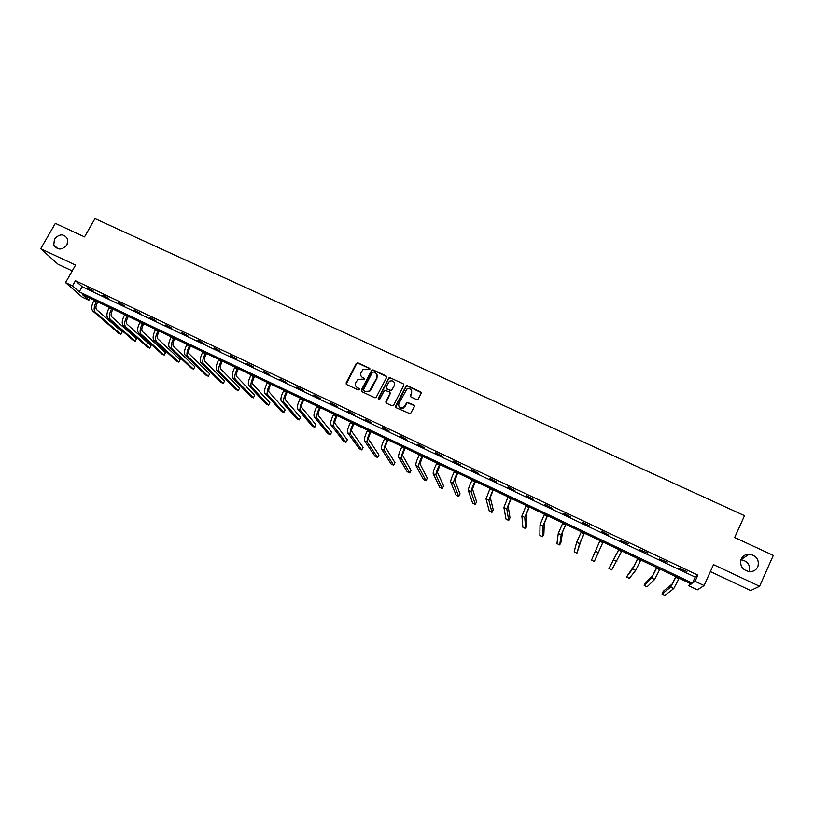 <?xml version="1.0" encoding="UTF-8"?>
<svg xmlns="http://www.w3.org/2000/svg" width="814" height="814" viewBox="0 0 814 814"><rect width="100%" height="100%" fill="white"/><g stroke="black" fill="none" stroke-linecap="round" stroke-linejoin="round"><path stroke-width="1.22" d="M369.851 369.332L369.475 368.213L357.895 362.861L356.247 363.441L346.103 382.936L346.632 384.534L358.221 389.957L359.381 389.56L359.015 388.431L357.509 387.729C355.504 386.528 354.935 384.819 355.82 382.611L357.834 379.609L361.965 379.131L364.357 379.731L364.255 378.307L362.749 377.615C360.744 376.414 360.175 374.715 361.06 372.517L363.003 369.556L369.851 369.332M369.922 368.752L358.079 363.197L356.746 363.39L346.255 384.249M359.442 388.929L357.509 387.729M364.692 378.825L362.749 377.615M741.208 559.045C739.539 565.811 742.287 570.024 749.45 571.682C753.357 571.743 756.145 570.115 757.834 566.798C759.462 559.869 756.623 555.657 749.307 554.161C745.532 554.192 742.836 555.82 741.208 559.045M54.467 239.021L53.775 244.892C57.54 250.376 61.945 250.366 67.002 244.861L67.776 239.296C64.133 233.526 59.697 233.435 54.467 239.021M416.575 399.572L418.254 398.982L421.072 393.427L420.512 391.809L407.387 385.744L406.206 385.805L395.614 406.094L396.164 407.712L410.388 413.858L414.407 406.542L413.858 404.914L407.102 402.33L403.347 407.712C399.755 408.374 398.28 406.949 398.901 403.439L406.898 389.011C410.541 388.186 412.077 389.57 411.497 393.172L410.388 395.339L410.948 396.957L416.575 399.572M695.054 581.298L704.059 585.571L697.415 589.865L688.786 585.754L691.269 583.994L82.356 294.546L88.848 300.234L82.133 297.039L65.537 282.611L72.477 285.897L79.253 291.839L692.449 583.15L695.054 581.298L697.852 575.152L75.427 280.728L72.477 285.897M65.537 282.611L75.549 265.079L40.7 248.718L55.342 223.372L84.534 236.874L94.984 218.59L744.505 515.679L734.645 537.525L773.3 555.402L759.584 586.294L713.512 564.662L704.059 585.571M386.599 377.482L386.06 375.885L373.107 369.892L371.825 370.044L361.335 390.059L361.864 391.666L374.816 397.731L376.017 397.649L386.599 377.482M390.191 377.788L403.225 383.821L403.775 385.429L393.681 405.189L392.002 405.769L386.406 403.154L385.867 401.536L389.977 393.528L389.428 391.91L384.523 390.272L379.792 399.104L378.245 398.382L388.96 377.889L390.191 377.788L403.225 383.821M710.378 571.591L750.681 590.577L759.584 586.294M40.7 248.718L57.987 264.184L72.232 270.889M75.427 280.728L82.153 286.732L695.197 577.106L697.852 575.152M87.312 288.197L93.244 291.005L87.525 287.83M102.768 295.513L108.74 298.341L102.981 295.136M118.325 302.879L124.339 305.728L118.539 302.503M133.995 310.297L140.049 313.156L134.198 309.92M149.766 317.765L155.861 320.645L149.969 317.389M165.649 325.285L171.785 328.184L165.853 324.898M181.634 332.855L187.81 335.775L181.848 332.468M197.741 340.476L203.958 343.416L197.944 340.089M213.95 348.148L220.218 351.119L214.153 347.761M230.27 355.881L236.579 358.862L230.484 355.494M246.713 363.665L253.073 366.666L246.927 363.278M263.268 371.499L269.668 374.532L263.482 371.113M279.945 379.395L286.386 382.448L280.148 378.998M296.734 387.342L303.215 390.415L296.937 386.945M313.644 395.35L320.177 398.443L313.848 394.953M330.667 403.408L337.25 406.522L330.871 403.011M347.822 411.528L354.446 414.672L348.026 411.131M365.089 419.709L371.774 422.863L365.303 419.302M382.488 427.94L389.214 431.125L382.692 427.543M400.01 436.243L406.786 439.448L400.223 435.836M417.663 444.597L424.491 447.822L417.867 444.19M435.449 453.011L442.317 456.267L435.653 452.604M453.357 461.487L460.276 464.774L453.561 461.08M471.398 470.034L478.367 473.331L471.601 469.617M489.57 478.632L496.591 481.959L489.774 478.225M507.875 487.301L514.947 490.659L508.078 486.884M526.312 496.031L533.445 499.409L526.516 495.614M544.892 504.833L552.075 508.231L545.095 504.405M563.614 513.695L570.848 517.124L563.817 513.268M582.468 522.619L589.763 526.078L582.671 522.191M601.475 531.613L608.821 535.093L601.668 531.186M620.614 540.679L628.266 543.772L620.614 540.679M639.906 549.816L647.659 552.96L639.906 549.816M659.34 559.014L667.205 562.209L659.34 559.014M678.927 568.284L686.904 571.53L678.927 568.284M749.114 571.662C750.528 565.109 747.812 561.121 740.944 559.696M689.885 583.333L688.786 585.754M90.008 298.189L88.848 300.234M82.153 286.732L79.253 291.839M695.197 577.106L692.449 583.15M361.172 376.231L362.932 377.94M355.993 386.426L357.692 388.044M386.691 376.607L373.28 370.228L371.998 370.38L361.457 391.351M373.534 371.967L372.374 372.374L363.482 389.58L363.858 390.7L365.445 391.442L369.383 391.117L376.831 377.808C377.706 375.6 377.136 373.901 375.122 372.71L373.534 371.967M376.953 374.562L377.004 378.144L370.93 389.906L369.556 391.432L365.628 391.758L364.041 391.015M390.048 392.623L390.13 393.834L385.958 402.777M390.344 378.123L388.685 378.703L378.347 399.298M394.22 385.236C394.77 381.542 393.203 380.199 389.499 381.196L385.978 387.057L386.518 388.665L390.211 390.384L391.88 389.794L394.373 385.551L394.363 382.631M394.373 385.551L391.554 390.628L386.67 388.98M411.67 390.659L411.63 393.488L410.429 396.499M398.931 406.43C399.949 408.241 401.465 408.77 403.479 408.007L404.853 406.217M414.509 405.687L407.234 402.625L404.996 406.512M421.174 392.623L407.519 386.06L406.339 386.131L395.696 407.315M97.822 301.902L97.354 302.737C95.757 305.922 95.513 308.221 96.622 309.646L122.222 331.909L120.889 334.289L95.197 312.169C93.518 310.042 93.885 306.593 96.296 301.801L96.571 301.302M120.889 334.289L118.6 333.191L92.776 311.009C91.097 308.882 91.453 305.423 93.864 300.641L94.139 300.152M113.044 309.137L112.566 309.971C110.969 313.166 110.694 315.466 111.772 316.87L136.569 338.787L135.236 341.178L110.348 319.403C108.73 317.307 109.137 313.858 111.538 309.045L111.823 308.557M135.236 341.178L132.936 340.069L107.916 318.243C106.288 316.137 106.685 312.688 109.096 307.885L109.371 307.387M128.358 316.412L127.89 317.257C126.282 320.462 125.987 322.761 127.025 324.145L151.007 345.706L149.674 348.107L125.6 326.699C124.043 324.623 124.481 321.174 126.892 316.351L127.167 315.852M149.674 348.107L147.354 346.998L123.148 325.519C121.591 323.443 122.008 319.994 124.43 315.171L124.705 314.682M143.773 323.748L143.305 324.593C141.697 327.808 141.382 330.108 142.379 331.471L165.537 352.676L164.204 355.087L140.954 334.035C139.469 331.98 139.927 328.541 142.348 323.697L142.623 323.199M164.204 355.087L161.874 353.968L138.492 332.855C136.986 330.799 137.444 327.35 139.866 322.517L140.14 322.018M159.3 331.125L158.832 331.97C157.214 335.205 156.888 337.495 157.835 338.848L180.159 359.676L178.826 362.108L156.41 341.422C154.986 339.397 155.484 335.958 157.906 331.094L158.181 330.596M178.826 362.108L176.485 360.978L153.927 340.232C152.493 338.207 152.981 334.758 155.403 329.904L155.678 329.405M174.929 338.553L174.45 339.407C172.843 342.653 172.487 344.943 173.392 346.276L194.872 366.738L193.549 369.169L171.978 348.86C170.604 346.856 171.143 343.416 173.565 338.543L173.84 338.034M193.549 369.169L191.178 368.03L169.475 347.659C168.101 345.655 168.62 342.216 171.052 337.342L171.327 336.843M190.659 346.031L190.191 346.886C188.573 350.142 188.197 352.431 189.062 353.754L209.676 373.829L208.353 376.272L187.647 356.339C186.335 354.375 186.905 350.936 189.336 346.042L189.611 345.533M208.353 376.272L205.973 375.132L185.124 355.138C183.811 353.164 184.371 349.725 186.803 344.831L187.078 344.332M206.502 353.561L206.034 354.426C204.406 357.692 204.009 359.971 204.833 361.274L224.572 380.972L223.26 383.425L203.419 363.878C202.177 361.935 202.778 358.506 205.209 353.591L205.484 353.083M223.26 383.425L220.859 382.275L200.885 362.668C199.633 360.724 200.224 357.285 202.655 352.37L202.94 351.862M222.446 361.141L221.978 362.006C220.35 365.283 219.933 367.572 220.706 368.854L239.57 388.166L238.258 390.628L219.292 371.469C218.121 369.546 218.752 366.127 221.194 361.192L221.469 360.673M238.258 390.628L235.846 389.468L216.748 370.248C215.557 368.325 216.188 364.896 218.63 359.971L218.905 359.452M238.502 368.773L238.034 369.648C236.406 372.934 235.958 375.213 236.691 376.485L254.67 395.401L253.347 397.873L235.287 379.11C234.178 377.218 234.849 373.799 237.291 368.844L237.566 368.325M253.347 397.873L250.926 396.713L232.712 377.879C231.593 375.987 232.265 372.558 234.707 367.613L234.981 367.094M254.67 376.455L254.202 377.33C252.574 380.637 252.106 382.916 252.788 384.167L269.851 402.676L268.539 405.168L251.384 386.803C250.346 384.941 251.048 381.522 253.5 376.546L253.775 376.027M268.539 405.168L266.097 403.988L248.799 385.561C247.741 383.699 248.443 380.28 250.895 375.305L251.17 374.796M270.95 384.198L270.482 385.073C268.854 388.39 268.355 390.669 268.996 391.9L285.144 410.002L283.832 412.505L267.592 394.546C266.626 392.714 267.358 389.296 269.81 384.31L270.085 383.791M283.832 412.505L281.369 411.324L264.988 393.304C264.001 391.463 264.743 388.044 267.196 383.058L267.47 382.539M287.342 391.982L286.874 392.867C285.236 396.204 284.717 398.473 285.317 399.684L300.529 417.379L299.216 419.892L283.913 402.35C283.007 400.539 283.791 397.13 286.243 392.114L286.518 391.595M299.216 419.892L296.744 418.701L281.288 401.088C280.372 399.277 281.145 395.869 283.608 390.862L283.882 390.344M303.846 399.837L303.378 400.722C301.74 404.059 301.2 406.328 301.75 407.519L316.015 424.806L314.703 427.319L300.346 410.195C299.511 408.425 300.325 405.016 302.788 399.979L303.062 399.46M314.703 427.319L312.21 426.129L297.7 408.933C296.866 407.153 297.67 403.744 300.132 398.718L300.407 398.199M320.462 407.733L320.004 408.628C318.366 411.986 317.796 414.245 318.294 415.415L331.603 432.275L330.291 434.808L316.89 418.101C316.127 416.361 316.982 412.963 319.454 407.906L319.729 407.376M330.291 434.808L327.788 433.608L314.224 416.829C313.461 415.079 314.306 411.681 316.768 406.634L317.043 406.105M337.2 415.689L336.731 416.585C335.093 419.953 334.503 422.212 334.951 423.372L347.293 439.794L345.981 442.338L333.547 426.068C332.865 424.348 333.76 420.95 336.223 415.883L336.497 415.354M345.981 442.338L343.457 441.127L330.871 424.786C330.179 423.066 331.064 419.668 333.526 414.601L333.801 414.072M354.049 423.697L353.591 424.603C351.943 427.981 351.322 430.24 351.729 431.369L363.085 447.364L361.772 449.918L350.325 434.086C349.715 432.397 350.651 429.009 353.123 423.921L353.398 423.382M361.772 449.918L359.239 448.697L347.629 432.794C347.008 431.105 347.934 427.716 350.407 422.629L350.681 422.1M371.021 431.766L370.563 432.672C368.915 436.07 368.264 438.319 368.62 439.438L378.978 454.985L377.676 457.549L367.226 442.155C366.687 440.506 367.663 437.118 370.136 432.01L370.411 431.471M377.676 457.549L375.122 456.328L364.509 440.862C363.96 439.204 364.926 435.816 367.399 430.708L367.674 430.179M388.115 439.896L387.657 440.801C386.009 444.21 385.327 446.459 385.633 447.547L394.973 462.657L393.671 465.232L384.239 450.284C383.781 448.667 384.788 445.289 387.271 440.15L387.545 439.621M393.671 465.232L391.107 464L381.501 448.982C381.033 447.354 382.041 443.976 384.513 438.848L384.788 438.308M405.331 448.076L404.863 448.982C403.215 452.411 402.513 454.66 402.767 455.728L411.08 470.38L409.778 472.965L401.373 458.475C400.987 456.888 402.045 453.51 404.527 448.361L404.802 447.822M409.778 472.965L407.193 471.723L398.616 457.163C398.229 455.565 399.267 452.187 401.75 447.039L402.024 446.499M422.67 456.318L420.014 463.96L427.299 478.154L425.997 480.748L418.63 466.727C418.325 465.16 419.413 461.792 421.906 456.623L422.181 456.084M425.997 480.748L423.392 479.497L415.852 465.394C415.537 463.827 416.626 460.459 419.108 455.291L419.383 454.751M440.12 464.611L437.393 472.252L443.62 485.968L442.317 488.583L436.009 475.03C435.785 473.504 436.915 470.136 439.407 464.947L439.682 464.397M442.317 488.583L439.692 487.321L433.211 473.697C432.977 472.161 434.106 468.803 436.599 463.604L436.864 463.064M457.712 472.975L454.894 480.606L460.052 493.844L458.75 496.469L453.51 483.394C453.367 481.898 454.538 478.54 457.041 473.331L457.305 472.781M458.75 496.469L456.115 495.207L450.702 482.051C450.539 480.545 451.709 477.187 454.202 471.978L454.477 471.438M475.417 481.389L472.517 489.011L476.587 501.78L475.295 504.415L471.143 491.819C471.072 490.354 472.293 487.006 474.796 481.766L475.071 481.227M475.295 504.415L472.639 503.133L468.304 490.466C468.233 489 469.444 485.643 471.937 480.413L472.212 479.863M493.253 489.865L490.272 497.486L493.243 509.757L491.951 512.403L488.888 500.305L492.948 489.723M491.951 512.403L489.275 511.121L486.039 498.941L490.079 488.359M511.223 498.412L508.15 506.013L510.002 517.796L508.719 520.451L506.776 508.842L510.968 498.29M508.719 520.451L506.023 519.159L503.897 507.468L508.068 496.906M529.324 507.01L526.159 514.611L526.882 525.885L525.6 528.561L524.786 517.45L529.11 506.908M525.6 528.561L522.883 527.258L521.896 516.066L526.19 505.525M547.547 515.679L544.301 523.26L543.874 534.035L542.592 536.711L542.928 526.119L547.384 515.598M542.592 536.711L539.865 535.398L540.018 524.725L544.454 514.204M565.913 524.409L562.576 531.98L560.988 542.236L559.706 544.932L561.202 534.859L565.801 524.348M559.706 544.932L556.949 543.61L558.272 533.455L562.84 522.944M584.411 533.201L580.982 540.761L576.933 553.194L579.619 543.65L584.35 533.17M576.933 553.194L574.165 551.872L576.658 542.236L581.369 531.756M603.042 542.053L594.281 561.528L603.032 542.053M594.281 561.528L591.493 560.185L600.03 540.618M618.803 549.542L608.933 568.559L618.833 549.562M608.933 568.559L611.741 569.912L621.855 550.997M637.688 558.526L633.994 566.056L626.505 576.994L632.631 568.986L637.769 558.567M626.505 576.994L629.334 578.347L635.653 570.431L640.822 560.012M656.715 567.572L652.92 575.091L645.461 582.732L644.189 585.49L651.566 578.042L656.857 567.633M644.189 585.49L647.038 586.853L654.619 579.497L659.92 569.098M675.885 576.678L671.998 584.198L663.278 591.269L662.006 594.037L670.644 587.159L676.078 576.77M662.006 594.037L664.875 595.41L673.717 588.624L679.171 578.245M93.864 300.641L96.296 301.801M92.776 311.009L95.197 312.169M109.096 307.885L111.538 309.045M107.916 318.243L110.348 319.403M124.43 315.171L126.892 316.351M123.148 325.519L125.6 326.699M139.866 322.517L142.348 323.697M138.492 332.855L140.954 334.035M155.403 329.904L157.906 331.094M153.927 340.232L156.41 341.422M171.052 337.342L173.565 338.543M169.475 347.659L171.978 348.86M186.803 344.831L189.336 346.042M185.124 355.138L187.647 356.339M202.655 352.37L205.209 353.591M200.885 362.668L203.419 363.878M218.63 359.971L221.194 361.192M216.748 370.248L219.292 371.469M234.707 367.613L237.291 368.844M232.712 377.879L235.287 379.11M250.895 375.305L253.5 376.546M248.799 385.561L251.384 386.803M267.196 383.058L269.81 384.31M264.988 393.304L267.592 394.546M283.608 390.862L286.243 392.114M281.288 401.088L283.913 402.35M300.132 398.718L302.788 399.979M297.7 408.933L300.346 410.195M316.768 406.634L319.454 407.906M314.224 416.829L316.89 418.101M333.526 414.601L336.223 415.883M330.871 424.786L333.547 426.068M350.407 422.629L353.123 423.921M347.629 432.794L350.325 434.086M367.399 430.708L370.136 432.01M364.509 440.862L367.226 442.155M384.513 438.848L387.271 440.15M381.501 448.982L384.239 450.284M401.75 447.039L404.527 448.361M398.616 457.163L401.373 458.475M419.108 455.291L421.906 456.623M415.852 465.394L418.63 466.727M436.599 463.604L439.407 464.947M433.211 473.697L436.009 475.03M454.202 471.978L457.041 473.331M450.702 482.051L453.51 483.394M471.937 480.413L474.796 481.766M468.304 490.466L471.143 491.819M489.804 488.909L492.684 490.272M486.039 498.941L488.888 500.305M507.804 497.466L510.693 498.84M503.897 507.468L506.776 508.842M525.925 506.084L528.846 507.468M521.896 516.066L524.786 517.45M544.179 514.763L547.12 516.157M540.018 524.725L542.928 526.119M562.576 523.504L565.526 524.918M558.272 533.455L561.202 534.859M581.094 532.315L584.076 533.73M576.658 542.236L579.619 543.65M599.765 541.188L602.767 542.623M595.176 551.088L598.158 552.513M618.559 550.132L621.591 551.566M613.837 560.001L616.839 561.446M637.504 559.137L640.557 560.581M632.631 568.986L635.653 570.431M656.583 568.213L659.655 569.668M651.566 578.042L654.619 579.497M675.813 577.35L678.907 578.825M670.644 587.159L673.717 588.624M58.038 248.84L53.775 244.892M740.964 559.635L749.307 554.161"/></g></svg>
